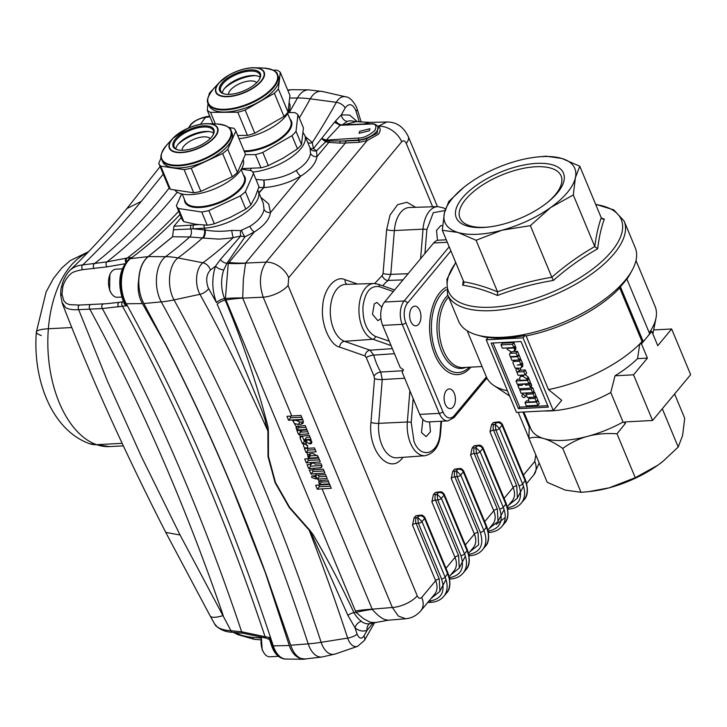<?xml version="1.0" encoding="UTF-8"?>
<svg xmlns="http://www.w3.org/2000/svg" width="727" height="727" viewBox="0 0 727 727"><rect width="100%" height="100%" fill="white"/><g stroke="black" fill="none" stroke-linecap="round" stroke-linejoin="round"><path stroke-width="1.09" d="M231.077 130.642L231.949 132.75A37.55 16.23 157.4 0 1 206.822 160.703A37.55 16.23 157.4 0 1 162.612 161.612L161.739 159.504A37.55 16.23 157.4 0 0 205.95 158.595A37.55 16.23 157.4 0 0 231.077 130.642C230.877 127.434 226.206 125.217 217.055 123.99A37.25 16.094 157.4 0 1 230.568 136.44A37.25 16.094 157.4 0 1 205.668 158.013A37.25 16.094 157.4 0 1 168.064 164.002A37.25 16.094 157.4 0 1 166.892 144.864C161.321 152.225 159.604 157.105 161.739 159.504M243.127 159.595A37.55 16.23 157.4 0 1 217.936 187.402A37.55 16.23 157.4 0 1 174.671 189.929M199.089 146A22.083 9.542 157.4 0 1 177.343 149.717A22.083 9.542 157.4 0 1 187.875 130.097A22.083 9.542 157.4 0 1 208.467 126.116A22.083 9.542 157.4 0 1 213.129 134.822A22.083 9.542 157.4 0 1 199.089 146M177.815 149.835A21.237 9.178 157.4 0 1 174.162 146.909A21.237 9.178 157.4 0 1 188.375 131.105A21.237 9.178 157.4 0 1 213.384 130.587A21.237 9.178 157.4 0 1 212.884 135.24M175.78 148.853A21.237 9.178 157.4 0 1 190.229 135.549A21.237 9.178 157.4 0 1 213.62 133.096M237.429 172.453L245.481 154.278L235.83 131.087L227.778 149.262L237.429 172.453A41.775 18.048 157.4 0 1 232.295 176.716L222.644 153.533L191.219 168.182L200.87 191.365A41.775 18.048 157.4 0 1 193.745 192.809L184.095 169.627L160.722 166.092L170.372 189.284L193.745 192.809M227.778 149.262A41.775 18.048 157.4 0 1 222.644 153.533M228.705 127.489L233.84 128.27A41.775 18.048 157.4 0 1 235.83 131.087M191.219 168.182A41.775 18.048 157.4 0 1 184.095 169.627M170.372 189.284A41.775 18.048 157.4 0 1 168.382 186.457L158.731 163.275L161.23 157.65M160.722 166.092A41.775 18.048 157.4 0 1 158.731 163.275M200.87 191.365L232.295 176.716M195.908 224.307L183.867 221.69L178.369 208.485L201.742 212.011L207.24 225.225L195.908 224.307M178.369 208.485A41.775 18.048 157.4 0 1 176.379 205.668L181.877 218.872A41.775 18.048 157.4 0 0 183.867 221.69M181.596 193.891L176.379 205.668M253.478 173.48L258.976 186.685L255.295 196.617L250.915 204.86L245.417 191.655L253.478 173.48A41.775 18.048 157.4 0 0 251.487 170.654L241.382 169.137M208.867 210.576L240.292 195.926L245.79 209.131L230.423 217.3L214.356 223.78L208.867 210.576A41.775 18.048 157.4 0 1 201.742 212.011M245.417 191.655A41.775 18.048 157.4 0 1 240.292 195.926M250.915 204.86A41.775 18.048 157.4 0 1 245.79 209.131M214.356 223.78A41.775 18.048 157.4 0 1 207.24 225.225M182.041 150.28A15.467 6.688 157.4 0 1 192.619 139.838A15.467 6.688 157.4 0 1 210.221 138.548M177.997 144.428A25.036 10.814 157.4 0 1 190.183 136.394A25.036 10.814 157.4 0 1 208.922 131.551M277.569 74.717L278.441 76.826A37.55 16.23 157.4 0 1 259.575 101.535A37.55 16.23 157.4 0 1 209.103 105.688L208.231 103.579A37.55 16.23 157.4 0 0 258.694 99.435A37.55 16.23 157.4 0 0 277.569 74.717C277.369 71.519 272.698 69.292 263.547 68.065A37.25 16.094 157.4 0 1 258.367 98.872A37.25 16.094 157.4 0 1 216.664 108.659A37.25 16.094 157.4 0 1 213.384 88.939C207.813 96.3 206.095 101.18 208.231 103.579M289.137 102.507L289.555 103.525A37.55 16.23 157.4 0 1 270.689 128.234A37.55 16.23 157.4 0 1 238.965 138.612M249.261 88.167A22.083 9.542 157.4 0 1 223.834 93.792A22.083 9.542 157.4 0 1 230.686 76.081A22.083 9.542 157.4 0 1 253.532 69.983A22.083 9.542 157.4 0 1 259.621 78.898A22.083 9.542 157.4 0 1 249.261 88.167M224.307 93.91A21.237 9.178 157.4 0 1 220.663 90.984A21.237 9.178 157.4 0 1 231.331 77.007A21.237 9.178 157.4 0 1 259.875 74.663A21.237 9.178 157.4 0 1 259.385 79.316M222.271 92.929A21.237 9.178 157.4 0 1 233.185 81.46A21.237 9.178 157.4 0 1 260.112 77.171M288.028 112.122L289.946 95.491L280.295 72.3L278.377 88.939L288.028 112.122A41.775 18.048 157.4 0 1 283.993 116.456L274.343 93.274L245.163 110.031L254.813 133.223A41.775 18.048 157.4 0 1 247.471 135.413L237.82 112.231L210.557 112.358L215.374 123.926M278.377 88.939A41.775 18.048 157.4 0 1 274.343 93.274M273.07 70.174L276.996 70.156A41.775 18.048 157.4 0 1 280.295 72.3M245.163 110.031A41.775 18.048 157.4 0 1 237.82 112.231M237.647 135.458L247.471 135.413M212.929 123.835L207.259 110.213L208.067 103.161M210.557 112.358A41.775 18.048 157.4 0 1 207.259 110.213M208.985 95.164L209.167 93.583A41.775 18.048 157.4 0 1 212.602 89.821M244.217 76.862L244.481 77.507M254.813 133.223L283.993 116.456M245.308 154.669L255.468 154.615L260.966 167.819L241.7 168.591M297.934 114.693L303.432 127.897L301.523 144.528L296.025 131.323L297.934 114.693A41.775 18.048 157.4 0 0 294.644 112.549L288.246 112.576M262.801 152.425L291.981 135.667L297.479 148.871L283.248 158.095L268.299 165.629L262.801 152.425A41.775 18.048 157.4 0 1 255.468 154.615M296.025 131.323A41.775 18.048 157.4 0 1 291.981 135.667M301.523 144.528A41.775 18.048 157.4 0 1 297.479 148.871M268.299 165.629A41.775 18.048 157.4 0 1 260.966 167.819M228.532 94.356A15.467 6.688 157.4 0 1 236.529 85.25A15.467 6.688 157.4 0 1 256.713 82.624M224.489 88.503A25.036 10.814 157.4 0 1 232.513 82.633A25.036 10.814 157.4 0 1 255.413 75.626M142.419 303.586L165.438 344.298C189.211 390.281 211.502 438.272 232.322 488.29L265.246 572.449L289.291 645.503L273.288 645.885A1604.534 920.418 87 0 0 214.956 488.589A1604.534 920.418 87 0 0 126.262 303.75L142.419 303.586L140.729 300.196C138.248 294.126 137.557 287.392 138.675 280.013C139.33 269.035 142.483 261.238 148.135 256.631L130.533 258.621A28.389 16.285 87 0 0 127.888 261.166A28.389 16.285 87 0 0 124.69 300.478A28.389 16.285 87 0 0 126.262 303.75A56.261 29.743 151.1 0 1 125.617 303.75A1604.589 920.446 -93 0 1 126.698 305.722L122.49 306.24A1605.316 920.864 -93 0 1 209.73 488.453A1605.316 920.864 -93 0 1 265.082 636.716L241.646 631.781L230.959 630.718L180.078 535.008L141.42 456.62L107.523 381.284L78.661 309.657C73.145 310.038 68.838 309.393 65.739 307.721L61.895 302.25M68.992 271.271L69.946 270.299C65.948 274.497 63.176 279.886 61.65 286.465C60.977 287.983 60.659 290.964 60.723 295.416L62.249 303.277M69.419 270.817C72.936 267.372 77.362 265.41 82.714 264.928C101.071 247.434 120.6 226.251 141.292 201.388L163.248 174.126M200.507 124.29L205.405 117.429C199.68 118.319 195 120.582 191.365 124.226L188.338 128.052M178.715 211.275A761.423 436.782 -93 0 1 127.298 258.012L106.924 261.884L82.714 264.928A2.817 1.736 -95.5 0 0 82.605 269.672L107.287 266.818L124.708 263.801M210.012 116.82L205.405 117.429A2.817 1.627 -97.4 0 1 206.341 116.665L209.758 116.22M118.565 306.921A2.817 2.199 -99.9 0 1 117.956 304.086A2.817 2.199 -99.9 0 1 119.61 302.287L123.526 301.605A2.817 2.199 80.1 0 0 121.872 303.413A2.817 2.199 80.1 0 0 122.49 306.24L102.334 308.548L78.661 309.657C77.862 307.594 78.116 306.058 79.443 305.058L69.456 304.64L66.121 303.25L63.822 300.76L61.968 294.162L62.731 287.147C63.812 282.748 66.102 278.659 69.592 274.888L70.401 274.188C71.855 272.371 75.917 270.871 82.605 269.672M107.451 303.659L79.443 305.058M125.816 262.247A2.817 2.236 -98.9 0 1 126.471 258.14M128.216 259.912L131.469 257.512L127.298 258.012A2.817 2.236 81.1 0 0 126.38 261.556M180.069 214.529A760.651 436.336 87 0 1 130.533 258.621A56.261 43.047 53.3 0 0 129.879 258.703A2.817 2.154 -126.7 0 0 129.07 259.021C119.301 269.163 117.238 282.821 122.89 300.006L124.435 303.223A2.817 1.49 151.1 0 1 124.399 303.141L126.698 305.722L124.163 303.868A1.409 0.663 154.7 0 0 124.435 303.214A2.817 1.49 151.1 0 0 125.617 303.75A28.344 16.258 -93 0 1 124.044 300.487A28.344 16.258 -93 0 1 127.234 261.238A28.344 16.258 -93 0 1 129.879 258.703A760.696 436.364 -93 0 0 131.469 257.512L129.379 258.839M122.191 268.845L115.847 269.181A14.067 8.07 87 0 0 110.413 273.488A14.067 8.07 87 0 0 110.122 290.991A14.067 8.07 87 0 0 111.458 293.544A14.067 8.07 87 0 0 117.311 297.27L121.8 297.034M110.413 273.488L109.877 274.524L109.613 290.273L111.458 293.544M181.277 217.428L173.926 226.27L172.553 236.757L148.135 256.631M289.646 98.054L297.47 98A28.444 16.321 -93 0 1 308.73 89.875L291.718 89.675L287.837 90.421M432.629 206.777L406.229 143.355A19.693 8.506 -22.6 0 0 408.301 136.631C403.54 126.789 396.406 121.909 386.9 122.009L369.752 122.39L356.348 121.6L343.617 124.917M369.752 122.39L363.164 124.117M356.348 121.6L351.514 120.918A25.481 14.613 87 0 0 347.233 121.418L342.163 124.98M341.127 125.017L334.593 122.29L335.629 120.9A7.034 4.716 -137.5 0 0 341.245 124.908L341.917 124.962A1.409 0.609 -87.8 0 1 341.899 124.989M321.825 138.721A1.409 0.582 -14.2 0 1 321.679 138.73L325.46 141.756A1.409 0.845 107.1 0 0 325.996 140.92L321.634 138.457L334.429 122.272L340.118 125.28L370.506 124.035C375.632 123.454 377.086 125.607 374.868 130.487C368.807 135.576 363.473 138.075 358.884 138.012A1.409 0.791 86.4 0 0 358.747 139.957A14.067 6.08 157.4 0 0 376.504 131.596A14.067 6.08 157.4 0 0 377.985 126.798L377.168 133.195L366.49 138.839L358.938 140.429A1.409 0.782 -92.6 0 1 358.784 142.374L345.389 142.983L245.562 263.065A140.647 97.872 39.7 0 1 228.978 262.483L254.368 231.94C264.055 225.861 269.426 219.39 270.489 212.548A5.625 4.707 8.6 0 1 264.037 209.312C263.556 212.22 262.12 215.156 259.73 218.136C257.285 221.008 254.023 223.725 249.934 226.288A5.625 2.49 -121.8 0 0 254.368 231.94L244.999 236.802L240.71 236.057A5.625 2.245 96.2 0 1 240.746 230.568L231.749 230.423A5.625 0.573 -99.7 0 0 233.231 237.602A769.211 441.244 -93 0 1 202.933 262.792L177.979 257.949A762.632 437.472 87 0 0 202.533 237.947L189.756 236.975A760.587 436.3 -93 0 1 165.547 256.686L148.29 256.576C142.565 261.275 139.402 269.208 138.821 280.368C138.63 289.137 140.311 296.852 143.855 303.513L161.276 301.896A28.444 16.321 -93 0 1 162.903 259.23A28.444 16.321 -93 0 1 165.547 256.686A84.387 64.558 53.3 0 1 177.979 257.949A26.399 15.149 87 0 0 175.525 260.311A26.399 15.149 87 0 0 174.017 299.906L199.952 294.308A1613.095 925.335 -93 0 1 267.872 430.966L267.999 456.574L275.088 482.664L289.282 507.61L309.184 530.21L312.065 535.172L347.879 615.315L355.04 627.846A7.034 5.116 129 0 1 361.392 621.331A25.481 14.613 87 0 0 369.852 623.575L388.409 620.186L385.201 619.677C381.257 618.268 376.95 614.833 372.297 609.362A140.647 55.924 -26.5 0 0 356.039 612.325L363.264 618.495L369.907 622.121L373.86 622.576M260.82 197.335L268.663 203.905L270.489 212.548L300.86 176.016C289.864 182.604 277.523 186.466 263.837 187.621A5.625 1.618 -94 0 0 263.837 180.042C276.378 179.151 287.238 175.925 296.425 170.363A5.625 2.49 -121.8 0 0 300.86 176.016C303.241 174.844 310.783 168.828 312.11 166.61C314.664 163.593 316.29 160.258 316.981 156.623L328.831 142.374L339.673 143.101A1.409 0.745 -89.8 0 0 339.882 141.156L358.747 139.957L358.938 140.429L345.552 141.038L325.996 140.92A1.409 0.791 -93.6 0 1 326.287 140.084L321.634 138.457L313.401 148.617A5.625 2.781 -21.8 0 1 309.829 147.472L304.795 135.376A39.385 17.012 157.4 0 1 300.651 148.826A39.385 17.012 157.4 0 1 252.714 172.081M359.683 131.287L369.961 128.761L369.343 130.778L359.056 133.305L359.683 131.287M340.372 125.08L334.593 122.29A1.409 0.9 -78.9 0 0 334.602 122.39M347.233 121.418A7.034 5.662 69 0 1 341.299 114.884L335.629 120.9M257.794 190.256L258.303 191.301A39.385 17.012 157.4 0 1 254.159 204.75A39.385 17.012 157.4 0 1 204.432 228.151L193.4 228.851A2.817 1.581 -93.6 0 1 193.673 224.961L173.926 226.27M204.505 229.877L205.196 229.986A5.625 2.517 -81 0 1 203.542 237.702A5.625 2.517 -81 0 1 203.224 238.056L202.533 237.947A5.625 2.517 99 0 0 202.842 237.593A5.625 2.517 99 0 0 204.505 229.877L193.4 228.851L173.471 229.768M172.553 236.757L189.756 236.975A5.625 3.017 -90.4 0 0 190.937 228.95A2.817 1.572 86.3 0 1 191.228 225.116M148.29 256.576L172.208 237.12M204.269 225.134A2.817 1.581 -93.6 0 0 204.432 228.151L205.196 229.986C213.474 231.513 222.326 231.659 231.749 230.423M203.224 238.056L217.491 239.047C219.363 239.347 232.549 237.938 233.231 237.602L240.71 236.057L220.399 259.512L215.546 266.155A7.034 3.453 -159.7 0 0 223.798 269.899A25.481 14.613 87 0 0 224.579 298.615A7.034 3.035 -22.6 0 0 216.537 302.705C211.92 290.418 211.593 278.232 215.546 266.155L210.367 270.09C206.513 274.215 205.723 279.913 207.977 287.201L208.622 288.537A8.442 4.462 151.1 0 1 199.952 294.308A19.829 11.378 87 0 1 202.933 262.792A8.442 6.452 53.3 0 1 210.367 270.09M265.619 422.878L267.872 430.966A7.034 4.171 -173.2 0 1 268.399 431.102L268.063 427.013C257.14 384.619 242.863 342.362 225.252 300.233A7.034 3.035 -22.6 0 0 217.209 304.322C250.76 381.866 266.891 421.387 265.619 422.878M165.438 344.298L143.855 303.513M265.246 572.449L266.527 575.53C236.375 493.006 202.424 415.308 164.665 342.453M306.894 658.771L303.95 659.262L301.178 658.771C295.507 656.972 291.536 652.546 289.291 645.503M261.084 638.033L252.905 637.461C245.635 636.561 240.746 635.362 238.238 633.844L234.794 632.336M266.527 575.53L290.691 645.249C293.099 652.237 296.552 656.654 301.06 658.48L301.178 658.771M301.06 658.48L305.086 658.98L321.988 657.008A24.227 13.895 -93 0 1 309.093 646.239A24.227 13.895 -93 0 1 308.212 643.858A84.387 29.562 -18.2 0 0 321.143 642.304A1606.525 921.563 87 0 0 174.017 299.906A84.387 44.611 151.1 0 1 161.276 301.896A1604.48 920.391 -93 0 1 308.212 643.858L290.691 645.249M373.324 622.712L367.117 630.291L363.909 636.016A8.442 5.089 29 0 1 364.391 640.469L374.787 622.348M268.399 431.102L268.463 456.465L275.478 482.464L289.628 507.373L309.529 529.928A7.034 1.227 -46.2 0 0 309.184 530.21A1613.095 925.335 -93 0 1 347.679 638.106A8.442 2.953 -18.2 0 0 357.102 634.089L357.366 634.816C359.465 638.733 361.646 639.133 363.909 636.016M309.529 529.928L313.201 534.772C328.022 560.054 341.599 586.007 353.931 612.634A7.034 2.872 -25.3 0 0 347.879 615.315M372.297 609.362L372.179 609.153A140.647 60.768 -22.6 0 0 355.403 610.934L356.039 612.325L353.931 612.634C356.048 616.332 358.529 619.231 361.392 621.331M370.143 623.502A7.034 5.662 -111 0 0 367.117 630.291C363.018 631.781 358.993 630.972 355.04 627.846L357.102 634.089M372.251 624.302A7.034 5.107 37.8 0 1 372.26 622.975M252.905 637.461A2.817 1.572 92.4 0 0 254.296 639.333L260.811 639.842M214.792 624.066L217.137 626.792C220.463 629.137 225.07 630.445 230.959 630.718A2.817 1.727 92.1 0 0 232.413 632.226L232.413 632.226C226.133 632.208 220.499 629.955 215.51 625.474L210.139 615.905A37.977 8.342 -28.9 0 0 223.207 615.56A1612.613 925.053 -93 0 0 174.307 486.454A1612.613 925.053 -93 0 0 89.784 309.12A2.817 1.763 -92.9 0 1 89.348 306.349A2.817 1.763 -92.9 0 1 90.63 304.495M271.525 645.494A2.817 0.981 -18.2 0 0 272.652 645.903A24.118 13.84 -93 0 0 273.525 648.266A24.118 13.84 -93 0 0 285.211 659.044C278.841 658.28 274.279 653.764 271.525 645.494L269.553 639.533L266.137 638.142A2.817 1.736 -75.3 0 1 265.082 636.716L269.871 637.497L270.208 639.624M268.899 638.397L269.871 637.497A1604.589 920.446 -93 0 1 272.652 645.903A56.261 19.711 -18.2 0 0 273.288 645.885A24.173 13.868 87 0 0 274.17 648.257A24.173 13.868 87 0 0 286.02 659.053L303.95 659.262M261.338 636.943L262.174 649.784L264.019 653.055A14.067 8.07 87 0 0 269.871 656.781L278.386 656.336M261.566 636.997A14.067 8.07 87 0 0 262.674 650.501A14.067 8.07 87 0 0 264.019 653.055M124.163 303.868L123.908 302.214M301.869 432.056L300.714 430.339M493.315 422.578L496.496 422.723C499.067 422.351 500.921 423.205 502.057 425.277L525.203 480.901A28.126 19.574 39.7 0 1 523.831 500.085C527.893 496.15 528.447 489.435 525.503 479.938L522.622 484.009L499.467 428.385L495.205 424.277L491.479 424.777L493.315 422.578L496.814 422.069M504.093 498.349L513.135 487.472L489.989 431.856A2.817 1.218 157.4 0 1 493.578 430.184L495.878 430.057L495.205 424.277L496.496 422.723L498.468 421.987M377.486 125.935L378.204 126.234A1.409 1.181 -62.3 0 1 377.786 126.398M386.855 122.009L378.204 126.234L378.758 126.562A1.409 1.209 -55 0 1 377.958 126.725M366.49 138.839L367.08 140.611L358.784 142.374M406.229 143.355C404.894 140.693 403.385 140.166 401.695 141.774A19.693 13.704 -140.3 0 0 379.049 126.216L378.758 126.562C380.748 128.561 380.63 131.124 378.394 134.25L367.08 140.611L266.055 262.138C259.675 271.871 258.73 283.557 263.201 297.189L242.709 298.125L243.381 278.959L245.562 263.065L266.055 262.138A19.693 13.704 -140.3 0 1 288.701 277.696L288.065 285.493A19.693 8.506 157.4 0 1 263.201 297.189L392.371 607.499L398.305 616.042L405.666 618.759L388.4 620.186M339.673 143.101L345.389 142.983A1.409 0.782 87.4 0 0 345.552 141.038M325.46 141.756L328.831 142.374A1.409 0.772 98.8 0 0 329.313 141.12M263.319 203.406L264.037 209.312M258.994 192.946L263.837 187.621L258.821 192.546M258.73 187.457L263.419 187.548A5.625 1.454 89.4 0 0 263.747 180.042L255.959 179.442M307.821 142.646A5.625 4.235 140.7 0 0 312.292 142.51L313.401 148.617L316.527 150.762L316.981 156.623A5.625 4.707 8.6 0 1 310.529 153.388C310.084 156.214 308.648 159.158 306.231 162.212C303.768 165.102 300.496 167.819 296.425 170.363M325.723 141.82L316.527 150.762A5.625 4.816 -18.3 0 1 310.093 148.172L310.529 153.388M310.093 148.172L309.829 147.472M357.475 121.754L349.596 115.039L341.299 114.884L345.207 107.896C348.769 103.098 352.204 103.716 355.494 109.759L356.021 111.231A8.442 2.754 163 0 0 357.193 109.132L356.384 106.878C352.813 100.362 349.233 97.009 345.625 96.809A19.829 11.378 87 0 0 337.946 99.944A19.829 11.378 87 0 0 336.347 102.307A769.211 441.244 -93 0 1 312.292 142.51L305.304 136.585M249.934 226.288L240.746 230.568M241.7 230.441A5.625 1.39 -113.3 0 0 244.999 236.802L226.924 263.283A7.034 5.062 36.8 0 1 220.399 259.512M245.472 263.21A140.647 102.725 35.3 0 1 228.26 263.419L226.924 263.283L223.798 269.899M288.065 285.493L417.234 595.804A19.693 8.506 157.4 0 1 392.371 607.499L372.179 609.153L322.106 488.862A140.647 60.768 157.4 0 0 317.29 489.226L315.654 485.3A140.647 60.768 -22.6 0 1 320.471 484.936L329.658 484.355L331.285 488.271L322.106 488.862M405.621 618.759C411.573 618.241 416.635 615.587 420.815 610.798A19.693 13.704 -140.3 0 0 420.815 610.798A19.693 13.704 -140.3 0 0 421.769 597.376L435.655 580.682A2.817 1.218 157.4 0 1 439.244 579.01L439.899 591.405L431.129 598.385M415.826 515.788L419.006 515.934C421.587 515.561 423.432 516.406 424.568 518.487L447.723 574.103A28.126 19.574 39.7 0 1 446.342 593.296L443.761 596.394A28.126 19.574 -140.3 0 0 445.133 577.211L421.987 521.595L417.716 517.488L413.999 517.987L415.826 515.788L419.325 515.279M420.806 610.807L434.682 594.113A19.693 13.704 -140.3 0 0 435.655 580.682L412.5 525.058A2.817 1.218 157.4 0 1 416.089 523.385L418.388 523.267L417.716 517.488L419.006 515.934L420.988 515.198M412.5 525.058L413.999 517.987M445.978 568.26L455.02 557.382L431.874 501.757L433.365 494.687L435.2 492.488L438.699 491.979M435.2 492.488L438.381 492.624L440.353 491.888M431.874 501.757A2.817 1.218 157.4 0 1 435.464 500.085L437.763 499.967L437.091 494.178L438.381 492.624C440.953 492.261 442.807 493.106 443.943 495.187L441.353 498.295L437.091 494.178L433.365 494.687M119.61 302.287L106.505 303.722M454.566 469.188L457.756 469.324C460.327 468.951 462.181 469.806 463.308 471.887L486.463 527.502A28.126 19.574 39.7 0 1 485.082 546.686L482.501 549.794A28.126 19.574 -140.3 0 0 483.882 530.61L460.727 474.985L456.456 470.878L452.739 471.387L454.566 469.188L458.074 468.679M465.353 544.95L474.395 534.072L451.24 478.457A2.817 1.218 157.4 0 1 454.838 476.785L457.138 476.667L456.456 470.878L457.756 469.324L459.728 468.588M451.24 478.457L452.739 471.387M473.94 445.878L477.121 446.024C479.702 445.651 481.556 446.505 482.683 448.577L505.838 504.202L503.248 507.31L480.102 451.685L475.831 447.578L472.114 448.086L473.94 445.878L477.439 445.369M484.727 521.65L493.769 510.772L470.614 455.157A2.817 1.218 157.4 0 1 474.204 453.484L476.503 453.357L475.831 447.578L477.121 446.024L479.102 445.287M505.21 517.515L496.259 524.44M470.614 455.157L472.114 448.086M489.989 431.856L491.479 424.777M523.467 475.049L534.763 461.454A19.693 13.704 39.7 0 1 533.8 474.885A19.693 13.704 39.7 0 1 533.791 474.895L539.189 463.017M408.301 136.631L437.445 206.632M228.978 262.483L228.26 263.419L225.406 298.497A140.647 65.303 161.5 0 1 242.654 297.906M355.403 610.934L225.933 299.906A140.647 60.768 157.4 0 1 242.709 298.125L291.772 415.98A140.647 60.768 -22.6 0 0 286.956 416.353L288.592 420.27A140.647 60.768 157.4 0 1 293.408 419.906L293.608 420.397A140.647 60.768 -22.6 0 0 292.736 420.451L296.134 426.54M316.009 477.176L311.883 475.749L311.729 477.521L315.872 478.929L316.009 477.176M297.625 430.039L306.803 429.448L305.167 425.531L296.153 426.513L296.752 430.093A140.647 60.768 157.4 0 1 297.625 430.039L297.825 430.52A140.647 60.768 -22.6 0 0 296.952 430.584L298.588 434.501A140.647 60.768 157.4 0 1 299.46 434.446L300.215 436.345M310.002 437.136L306.667 437.309L304.722 439.644L310.883 439.253L309.248 435.337L300.242 436.318L300.078 438.099L302.459 443.815A140.647 60.768 157.4 0 1 303.332 443.761L303.613 444.515M305.067 447.932L307.566 447.75L307.703 445.996C306.467 444.142 305.113 443.643 303.641 444.488L303.486 446.269L305.304 448.495A140.647 60.768 -22.6 0 0 304.431 448.559L306.067 452.476A140.647 60.768 157.4 0 1 306.939 452.421L308.448 458.192A140.647 60.768 157.4 0 1 309.32 458.137L309.52 458.628A140.647 60.768 -22.6 0 0 304.704 459.001L306.34 462.917A140.647 60.768 157.4 0 1 311.156 462.554L311.429 463.208A140.647 60.768 -22.6 0 0 310.556 463.263L311.029 464.408A140.647 60.768 -22.6 0 0 307.085 464.717L308.721 468.633A140.647 60.768 157.4 0 1 313.537 468.27L314.146 469.742A140.647 60.768 -22.6 0 0 309.329 470.105L310.965 474.031A140.647 60.768 157.4 0 1 315.782 473.659L316.39 475.131A140.647 60.768 -22.6 0 0 315.518 475.185L317.154 479.111A140.647 60.768 157.4 0 1 318.026 479.057L318.78 480.956M320.271 484.446L329.449 483.864L327.813 479.938L318.808 480.929L319.398 484.5A140.647 60.768 157.4 0 1 320.271 484.446L320.471 484.936M303.486 421.896L300.015 422.133L295.834 420.251M293.608 420.397L302.786 419.815L303.241 420.888L303.041 423.341L300.987 424.286L298.07 424.468L294.935 423.577M305.922 427.331L298.724 427.712L296.752 430.093M298.724 427.712L298.006 425.986M307.757 431.747L300.569 432.12L298.588 434.501M300.569 432.12L299.851 430.393M297.825 430.52L307.003 429.939L308.639 433.865L299.46 434.446M305.449 441.38L304.44 441.434L302.459 443.815M304.44 441.434L302.087 435.791M304.722 439.644L306.358 443.57L303.332 443.761M307.603 445.796A2.554 1.772 39.7 0 1 305.567 444.115M315.236 449.722L308.048 450.095L306.067 452.476M308.048 450.095L307.33 448.368M305.304 448.495L314.491 447.914L316.118 451.84L306.939 452.421M317.435 455.447L310.429 455.811L309.975 454.738L308.003 457.119M309.975 454.738L309.729 453.793M309.32 458.137L318.499 457.556L318.053 456.474L313.164 453.53L310.247 453.721L308.203 454.666M310.429 455.811L308.448 458.192M319.453 459.846L308.412 460.427L306.34 462.917M308.412 460.427L307.712 458.755M308.584 456.411L309.993 456.338M309.52 458.628L318.708 458.046L320.334 461.972L311.156 462.554M311.429 463.208L314.446 463.008L314.927 464.153L321.089 463.762L321.834 465.562L310.792 466.143L308.721 468.633M310.792 466.143L310.093 464.471M312.065 463.163L311.029 464.408M321.834 465.562L321.697 467.316L320.607 467.824L313.537 468.27M324.078 470.96L313.037 471.541L310.965 474.031M313.037 471.541L312.337 469.86M314.146 469.742L323.333 469.16L324.96 473.077L315.782 473.659M326.323 476.358L319.135 476.73L317.154 479.111M319.135 476.73L318.417 475.004M316.39 475.131L325.569 474.549L327.205 478.475L318.026 479.057M328.568 481.747L321.379 482.119L319.398 484.5M321.379 482.119L320.662 480.393M330.403 486.154L319.362 486.736L317.29 489.226M319.362 486.736L318.662 485.063M291.772 415.98L300.951 415.399L302.586 419.325L293.408 419.906M301.705 417.207L290.655 417.78L288.592 420.27M290.655 417.78L289.964 416.108M315.863 476.876A2.554 1.772 39.7 0 1 313.991 475.34M311.083 439.744L311.574 443.361L310.611 443.797L309.311 443.879L306.122 441.407L305.576 440.099L311.083 439.744M311.792 441.553L308.512 439.908M413.145 398.578L411.209 422.442L414.008 441.471C421.006 460.2 439.035 453.993 440.108 432.492A2.817 0.527 4.6 0 1 440.607 432.838C439.59 445.796 434.401 453.421 425.068 455.711L396.797 457.792A28.78 16.512 87 0 1 378.694 423.359L382.248 379.549L404.685 378.24M393.298 291.536L379.421 286.702C370.579 285.238 365.081 291.845 362.955 306.512C362.646 321.816 366.79 331.776 375.386 336.383A2.817 2.245 109.2 0 1 372.896 339.255L391.081 345.579M445.006 210.557L433.301 212.675L426.876 229.623A2.817 0.527 -175.4 0 0 423.014 229.178L420.615 258.676M446.033 239.219L445.842 239.81M437.436 240.383L436.545 230.332L440.853 225.515L442.579 225.924M380.948 318.653L377.876 320.671L372.515 314.373L374.232 303.931L376.922 302.414L381.875 307.212M429.602 421.86L430.439 431.783L426.131 436.6L421.46 432.51L422.887 419.415M41.375 335.538A28.126 5.243 4.6 0 1 36.35 332.057A28.126 5.243 4.6 0 1 48.364 328.758L71.773 327.532L48.364 328.758A98.454 56.479 87 0 0 96.618 444.679L122.172 443.343L96.618 444.679A98.454 56.479 87 0 0 109.595 446.596L123.363 445.869M109.595 446.596L89.612 443.706A28.126 22.437 -70.8 0 0 96.618 444.679A28.126 22.437 -70.8 0 1 89.612 443.706C51.553 430.175 32.588 379.249 36.35 332.057A28.126 5.243 4.6 0 1 48.364 328.758A98.454 56.479 87 0 1 87.522 252.787M446.342 390.581A9.842 5.643 -93 0 1 449.241 388.945A9.842 5.643 -93 0 1 455.038 395.797A9.842 5.643 -93 0 1 453.166 406.975A9.842 5.643 -93 0 1 450.267 408.61A9.842 5.643 -93 0 1 444.47 401.758A9.842 5.643 -93 0 1 446.342 390.581M411.873 307.775A9.842 5.643 -93 0 1 414.772 306.14A9.842 5.643 -93 0 1 420.57 312.992A9.842 5.643 -93 0 1 418.697 324.169A9.842 5.643 -93 0 1 415.799 325.805A9.842 5.643 -93 0 1 410.001 318.953A9.842 5.643 -93 0 1 411.873 307.775M442.879 411.691L405.83 322.697A14.067 8.07 -93 0 1 407.42 303.223A2.817 1.954 -140.3 0 0 406.057 301.596A2.817 1.954 -140.3 0 0 404.139 300.996L384.583 302.023A16.875 9.678 87 0 0 380.812 312.728A16.875 9.678 87 0 0 382.684 325.396L402.24 324.369L439.29 413.372A16.875 9.678 87 0 0 445.696 420.579A16.875 9.678 87 0 0 447.914 420.906L454.075 417.552A2.817 1.954 -140.3 0 0 454.23 417.325A2.817 1.954 -140.3 0 0 454.211 415.635A14.067 8.07 -93 0 1 442.879 411.691A2.817 1.218 157.4 0 1 441.289 412.827A2.817 1.218 157.4 0 1 439.29 413.372L419.724 414.39A16.875 9.678 87 0 0 426.131 421.596A16.875 9.678 87 0 0 428.357 421.924L447.914 420.906M624.129 221.053L635.216 247.689A95.637 41.321 157.4 0 1 632.036 270.462A95.637 41.321 157.4 0 1 625.156 280.349A95.637 41.321 157.4 0 1 477.03 334.983A95.637 41.321 157.4 0 1 458.628 321.198L447.541 294.562A95.637 41.321 -22.6 0 0 491.925 310.62A95.637 41.321 -22.6 0 0 614.07 253.714A95.637 41.321 -22.6 0 0 624.129 221.053L613.761 209.867L595.622 204.278M642.05 341.59L619.722 287.937L620.385 286.702A92.829 40.112 -22.6 0 0 623.83 282.812A92.829 40.112 -22.6 0 0 626.838 278.941L649.665 333.766A92.829 40.112 157.4 0 1 646.657 337.637A92.829 40.112 157.4 0 1 643.204 341.536L642.05 341.59A91.42 39.503 157.4 0 1 639.769 343.944A91.42 39.503 157.4 0 1 548.449 389.581L561.717 400.295L553.265 410.464L516.452 412.391L486.227 339.791L523.04 337.864L553.265 410.464M632.036 270.462L629.746 274.588A91.42 39.503 157.4 0 1 626.919 279.123M463.299 280.713L462.663 285.175C473.577 286.792 485.191 290.227 497.477 295.489C515.388 288.655 534.027 283.63 553.392 280.422C567.36 268.099 582.118 257.558 597.649 248.816C599.066 237.175 601.293 227.287 604.319 219.163L601.329 217.955M542.16 156.605A70.328 30.389 -22.6 0 0 536.417 157.087A70.328 30.389 -22.6 0 0 517.697 160.712A70.328 30.389 -22.6 0 0 469.088 183.358A70.328 30.389 -22.6 0 0 463.962 187.248A70.328 30.389 -22.6 0 0 444.379 213.084A70.328 30.389 -22.6 0 0 458.037 232.476A70.328 30.389 -22.6 0 0 502.066 230.177A70.328 30.389 -22.6 0 0 550.666 207.522A70.328 30.389 -22.6 0 0 575.375 177.806A70.328 30.389 -22.6 0 0 561.717 158.413A70.328 30.389 -22.6 0 0 542.16 156.605M536.417 157.087L545.986 156.196L561.717 158.413L579.773 166.201L575.375 177.806L573.303 194.972L550.666 207.522L530.356 225.652L502.066 230.177L476.094 240.264L458.037 232.476L442.298 230.259L444.379 213.084L448.777 201.488L463.881 187.312M557.355 192.964A58.042 25.081 -22.6 0 0 536.526 163.393A58.042 25.081 -22.6 0 0 462.399 197.926A58.042 25.081 -22.6 0 0 487.971 227.106A58.042 25.081 -22.6 0 0 547.776 202.215A58.042 25.081 -22.6 0 0 557.355 192.964M488.935 226.997A54.779 23.673 157.4 0 1 459.955 218.064A54.779 23.673 157.4 0 1 465.716 199.362A54.779 23.673 157.4 0 1 519.06 169.327A54.779 23.673 157.4 0 1 561.108 175.961A54.779 23.673 157.4 0 1 555.346 194.672A54.779 23.673 157.4 0 1 547.022 202.815M384.583 302.023L433.655 242.991L447.305 242.273M446.269 239.792L438.626 240.192A16.875 9.678 87 0 0 433.655 242.991M579.773 166.201L601.247 217.782C598.403 225.724 596.24 235.312 594.777 246.553C579.773 255.132 565.452 265.355 551.829 277.232L530.356 225.652M573.303 194.972L594.777 246.553L597.649 248.816M497.477 295.489L497.559 291.845L476.094 240.264M462.663 285.175L463.917 283.067L463.771 281.84L442.298 230.259M604.319 219.163L602.51 219.009L601.247 217.782M553.392 280.422L551.829 277.232C533.055 280.449 514.961 285.32 497.559 291.845C485.609 286.856 474.349 283.521 463.771 281.84M635.989 260.511L655.118 306.476A91.42 39.503 157.4 0 1 656.027 317.935A91.42 39.503 157.4 0 1 650.102 331.512A91.42 39.503 157.4 0 1 649.247 332.775M493.042 343.017L519.732 407.147L547.749 405.675M518.442 408.692L491.143 343.117L521.05 341.554L548.349 407.129L518.442 408.692L519.732 407.147M486.227 339.791L488.144 337.482A92.829 40.112 -22.6 0 0 524.958 335.556L526.112 335.929L548.449 389.581M523.04 337.864L524.958 335.556M619.722 287.937A91.42 39.503 157.4 0 1 526.112 335.929M620.385 286.702L643.204 341.536M633.544 374.814L652.555 420.488L690.65 374.659L671.639 328.986L657.753 345.688L651.819 331.421L641.487 343.853L639.769 343.944L637.543 358.629L647.421 358.111L633.544 374.814L615.015 375.786A81.533 35.232 -22.6 0 0 637.543 358.629M641.487 343.853L647.421 358.111M663.115 461.2A70.328 30.389 157.4 0 1 663.033 461.263A70.328 30.389 157.4 0 1 657.908 465.153L663.206 461.127L678.218 447.023L682.617 435.428L684.698 418.252L674.592 393.979M529.274 425.022L528.938 438.39C533.445 436.891 538.416 436.954 543.823 438.572A70.328 30.389 157.4 0 1 530.746 428.567L523.849 412M543.823 438.572C549.221 440.153 555.528 443.434 562.734 448.405C570.786 442.634 579.165 438.59 587.852 436.273A70.328 30.389 157.4 0 1 543.823 438.572M528.938 438.39L547.222 482.31L565.27 490.098L581.009 492.315L588.743 491.634L609.299 487.799A70.328 30.389 157.4 0 1 590.578 491.425L588.743 491.634M581.009 492.315L562.734 448.405M657.908 465.153A70.328 30.389 157.4 0 1 609.299 487.799L635.271 477.703L657.908 465.153M635.271 477.703L616.996 433.783L625.429 423.387L623.066 422.023A70.328 30.389 157.4 0 1 587.852 436.273C596.531 433.91 606.245 433.083 616.996 433.783M623.066 422.023L610.78 392.516L615.015 375.786M625.429 423.387L624.829 421.933L652.555 420.488M678.218 447.023L662.297 408.765M610.78 392.516A70.328 30.389 157.4 0 1 544.15 410.937M507.455 390.79A91.42 39.503 157.4 0 1 493.815 385.455A91.42 39.503 157.4 0 1 486.318 376.74L467.188 330.785M487.999 337.655A91.42 39.503 157.4 0 1 481.574 336.265L477.03 334.983M651.819 331.421L650.102 331.512M671.639 328.986L653.682 329.931M455.456 262.865A9.842 5.643 -93 0 1 455.32 261.529M419.724 414.39L402.176 372.233L403.503 369.77L400.232 367.553L382.684 325.396M539.289 403.603L537.935 400.332L536.508 402.04L537.871 405.312L539.289 403.603M528.756 400.813L526.421 400.931L524.994 402.64L526.357 405.911L537.871 405.312M537.398 400.359L537.935 400.332M524.994 402.64L536.508 402.04M534.981 398.369L536.344 401.631L529.256 402.004L528.511 400.213A1.781 1.236 -140.3 0 1 528.602 399.005A1.781 1.236 -140.3 0 1 529.347 398.66L534.981 398.369L536.399 396.651L534.799 396.742M536.344 401.631L537.762 399.923L536.399 396.651M534.472 397.142L533.109 393.87L526.021 394.243L527.384 397.505L534.472 397.142L535.89 395.433L534.527 392.162L532.927 392.244M526.021 394.243L527.111 392.934M533.109 393.87L534.527 392.162M519.723 389.981L521.086 393.243L532.6 392.644L531.237 389.372L519.723 389.981L520.814 388.672M531.237 389.372L532.664 387.664L530.092 387.8M532.6 392.644L534.018 390.935L532.664 387.664M517.851 385.483L522.286 385.255L521.886 384.301L525.094 384.138L525.494 385.083L529.365 384.883L530.11 386.673A1.781 1.236 -140.3 0 1 530.028 387.882A1.781 1.236 -140.3 0 1 529.274 388.227L519.214 388.754L517.851 385.483L518.942 384.174M525.494 385.083L526.584 383.774M529.192 383.256L530.792 383.174L531.537 384.965A1.781 1.236 -140.3 0 1 531.446 386.173L530.028 387.882M529.365 384.883L530.792 383.174M528.856 383.656L527.502 380.385L515.988 380.993L517.342 384.256L528.856 383.656L530.283 381.948L528.92 378.676L528.384 378.712M515.988 380.993L517.406 379.285L519.741 379.158L519.914 377.149L522.686 375.077M527.502 380.385L528.92 378.676M522.858 394.561A1.781 1.236 -140.3 0 0 522.113 394.906A1.781 1.236 -140.3 0 0 522.295 396.588A1.781 1.236 -140.3 0 0 524.094 397.524A1.781 1.236 -140.3 0 0 524.849 397.178A1.781 1.236 -140.3 0 0 524.667 395.497A1.781 1.236 -140.3 0 0 522.858 394.561M523.613 393.116A1.781 1.236 -140.3 0 0 523.531 393.198L522.113 394.906M524.849 397.178L526.266 395.47A1.781 1.236 -140.3 0 0 526.421 395.197M526.221 393.998A1.781 1.236 -140.3 0 0 525.139 393.034M519.75 379.185L520.241 380.348L527.329 379.985L526.839 378.812L522.795 376.322L521.595 376.386M527.329 379.985L528.747 378.276L528.265 377.104L525.394 374.75M519.914 377.149L521.668 375.132M525.23 374.941L523.867 371.679L516.788 372.042L518.142 375.314L525.23 374.941L526.648 373.233L525.294 369.97L519.905 370.252M516.788 372.042L517.197 371.552M523.867 371.679L525.294 369.97M510.545 357.066L517.633 356.693L518.996 359.965L511.908 360.338L510.545 357.066L510.908 356.63M517.633 356.693L519.06 354.985L518.524 355.012M518.996 359.965L520.414 358.257L519.06 354.985M518.887 354.576L517.524 351.314L516.106 353.022L517.47 356.285L518.887 354.576M516.106 353.022L510.472 353.313A1.781 1.236 -140.3 0 0 509.727 353.658A1.781 1.236 -140.3 0 0 509.636 354.876L510.381 356.657L517.47 356.285M514.007 351.495L517.524 351.314M516.924 368.816A1.781 1.236 -140.3 0 0 516.179 369.162A1.781 1.236 -140.3 0 0 516.361 370.843A1.781 1.236 -140.3 0 0 518.16 371.779A1.781 1.236 -140.3 0 0 518.914 371.442A1.781 1.236 -140.3 0 0 518.733 369.761A1.781 1.236 -140.3 0 0 516.924 368.816M518.914 371.442L520.332 369.734A1.781 1.236 -140.3 0 0 520.287 368.244M514.498 349.151L514.343 351.186L511.454 352.013L507.41 349.523L506.919 348.351L514.007 347.988L514.498 349.151L515.916 347.442L515.761 349.478L514.343 351.186M514.898 346.306L515.916 347.442M514.007 347.988L515.425 346.27M513.835 347.579L515.261 345.87L513.898 342.599L502.384 343.199L500.967 344.907L502.321 348.178L513.835 347.579L512.48 344.307L500.967 344.907M512.48 344.307L513.898 342.599M522.949 364.327L522.459 363.155L521.041 364.863L517.161 365.072L520.868 364.463L519.505 361.192L513.88 361.483A1.781 1.236 -140.3 0 0 513.126 361.828A1.781 1.236 -140.3 0 0 513.035 363.046L515.143 368.098L520.65 368.225L522.949 364.327L522.077 366.517M519.332 359.565L520.923 359.483L519.505 361.192M520.868 364.463L522.286 362.746L520.923 359.483M521.041 364.863L521.523 366.035M522.904 366.154L520.65 368.225M217.055 123.99L208.186 123.663C201.661 123.526 194.554 125.208 186.875 128.706A26.199 11.323 157.4 0 1 208.186 123.663A26.199 11.323 157.4 0 1 217.691 132.414A26.199 11.323 157.4 0 1 200.179 147.59A26.199 11.323 157.4 0 1 173.735 151.798A26.199 11.323 157.4 0 1 172.908 138.348A26.199 11.323 157.4 0 1 186.866 128.715L172.908 138.348L166.892 144.864M186.93 128.761A25.799 11.15 157.4 0 1 216.773 127.189A25.799 11.15 157.4 0 1 200.034 147.336A25.799 11.15 157.4 0 1 170.182 148.908A25.799 11.15 157.4 0 1 186.93 128.761M241.164 169.482L244.217 176.825A31.943 13.804 157.4 0 1 222.853 200.607A31.943 13.804 157.4 0 1 185.249 201.379L182.186 194.036M243.418 174.898A32.506 14.04 157.4 0 1 223.189 201.279A32.506 14.04 157.4 0 1 184.44 199.443M228.996 75.054A26.199 11.323 157.4 0 1 254.677 67.738A26.199 11.323 157.4 0 1 251.042 89.403A26.199 11.323 157.4 0 1 221.708 96.282A26.199 11.323 157.4 0 1 219.4 82.424A26.199 11.323 157.4 0 1 228.996 75.054M229.123 75.063A25.799 11.15 157.4 0 1 261.602 69.701A25.799 11.15 157.4 0 1 250.824 89.185A25.799 11.15 157.4 0 1 218.345 94.546A25.799 11.15 157.4 0 1 229.123 75.063M287.656 113.557L290.718 120.9A31.943 13.804 157.4 0 1 274.661 141.919A31.943 13.804 157.4 0 1 244.063 150.871M289.909 118.974A32.506 14.04 157.4 0 1 275.097 142.547A32.506 14.04 157.4 0 1 244.39 151.652M103.616 303.886A2.817 2.081 -92.8 0 0 101.898 305.64A2.817 2.081 -92.8 0 0 102.334 308.548A1610.668 923.935 -93 0 1 187.366 486.799A1610.668 923.935 -93 0 1 241.646 631.781A2.817 1.836 99.6 0 0 242.945 633.253L266.137 638.142M180.078 535.008L165.756 532.4C124.417 451.458 89.903 375.068 62.222 303.204M141.292 201.388L126.871 208.594L160.113 166.592M107.287 266.818A2.817 2.008 78 0 1 106.006 264.292A2.817 2.008 78 0 1 106.924 261.884A766.776 439.853 87 0 0 177.288 192.201M169.237 187.984A768.721 440.962 -93 0 1 94.219 263.819A2.817 1.736 84.5 0 0 94.165 268.636M61.968 294.162L60.832 295.735M62.731 287.147L61.822 286.365M308.73 89.875L322.615 91.52A26.399 15.149 87 0 0 312.383 95.691A26.399 15.149 87 0 0 310.256 98.836A84.387 50.781 -151.2 0 0 297.47 98A760.587 436.3 -93 0 1 289.201 112.576M299.297 117.974A762.632 437.472 87 0 0 310.256 98.836L336.347 102.307A8.442 5.08 -151.2 0 1 345.207 107.896M356.021 111.231L359.329 121.963M358.884 138.012L326.287 140.084L340.118 125.28A1.409 0.827 -92.3 0 1 340.545 125.044L340.545 125.044A1.409 0.827 -92.3 0 1 340.818 125.108M370.506 124.035A1.409 0.827 -92.3 0 1 370.934 123.799L339.236 124.908M250.988 168.664A2.817 1.581 86.4 0 0 250.588 170.527M245.172 168.719L241.491 168.946M198.498 224.652L193.673 224.961M216.537 302.705L208.622 288.537M364.391 640.469L357.657 646.321A15.612 8.951 -93 0 1 348.242 639.633A15.612 8.951 -93 0 1 347.679 638.106L321.143 642.304A22.183 12.723 87 0 0 321.943 644.486A22.183 12.723 87 0 0 335.329 653.982L321.988 657.008M237.847 633.69L237.965 634.68L254.296 639.333M517.624 497.559L523.467 486.299M507.846 509.145L508.945 509.073A2.817 1.636 -94 0 1 507.673 508.246M508.945 509.073C514.098 508.691 518.197 506.728 521.241 503.193A28.126 19.574 -140.3 0 0 522.622 484.009A2.817 1.218 -22.6 0 1 519.033 485.681C522.986 498.295 519.133 505.674 507.455 507.819M525.503 479.938L502.348 424.323A2.817 1.218 157.4 0 1 502.057 425.277L499.467 428.385A2.817 1.218 -22.6 0 1 495.878 430.057L519.033 485.681M495.341 422.787A4.217 2.417 -93 0 1 496.586 422.087L496.232 422.142M225.933 299.906L225.406 298.497L224.579 298.615L225.252 300.233M417.234 595.804C418.57 598.457 420.088 598.984 421.769 597.376M416.562 517.542A4.217 2.417 -93 0 0 416.089 523.385L439.244 579.01M417.861 515.988A4.217 2.417 -93 0 1 419.097 515.289L420.824 515.207C421.842 514.707 423.187 515.479 424.859 517.524L424.859 517.524A2.817 1.218 157.4 0 1 424.568 518.487L421.987 521.595A2.817 1.218 -22.6 0 1 418.388 523.267L441.543 578.883C445.506 591.496 441.643 598.875 429.966 601.029L428.875 601.102M441.543 578.883A2.817 1.218 -22.6 0 0 445.133 577.211L448.014 573.149C450.967 582.645 450.404 589.361 446.342 593.296M443.761 596.394C440.707 599.939 436.609 601.892 431.456 602.274A2.817 1.636 -94 0 1 429.966 601.029M440.135 590.76L445.978 579.501M449.204 576.638L454.057 570.813A19.693 13.704 -140.3 0 0 455.02 557.382A2.817 1.218 157.4 0 1 458.619 555.701L459.273 568.105L450.504 575.084M435.936 494.242A4.217 2.417 -93 0 0 435.464 500.085L458.619 555.701M437.227 492.688A4.217 2.417 -93 0 1 438.472 491.988L438.117 492.052M440.198 491.897L440.198 491.897C441.216 491.407 442.561 492.179 444.233 494.224L444.233 494.224A2.817 1.218 157.4 0 1 443.943 495.187L467.088 550.802L464.508 553.91L441.353 498.295A2.817 1.218 -22.6 0 1 437.763 499.967L460.918 555.582A2.817 1.218 -22.6 0 0 464.508 553.91A28.126 19.574 -140.3 0 1 463.126 573.094L465.716 569.986A28.126 19.574 39.7 0 0 467.088 550.802L467.388 549.839C470.333 559.336 469.778 566.051 465.716 569.986M449.722 579.056L450.831 578.974A2.817 1.636 -94 0 1 449.559 578.147M460.918 555.582C464.871 568.196 461.018 575.575 449.341 577.72M459.509 567.46L465.353 556.2M468.579 553.338L473.431 547.504A19.693 13.704 -140.3 0 0 474.395 534.072A2.817 1.218 157.4 0 1 477.984 532.4L478.639 544.796L469.869 551.784M455.311 470.942A4.217 2.417 -93 0 0 454.838 476.785L477.984 532.4M459.564 468.597L459.564 468.597C460.582 468.106 461.936 468.879 463.608 470.923L463.608 470.923A2.817 1.218 157.4 0 1 463.308 471.887L460.727 474.985A2.817 1.218 -22.6 0 1 457.138 476.667L480.283 532.282C484.246 544.896 480.393 552.275 468.715 554.419M482.501 549.794C479.447 553.329 475.349 555.292 470.205 555.673A2.817 1.636 -94 0 1 468.933 554.846M480.283 532.282A2.817 1.218 -22.6 0 0 483.882 530.61L486.763 526.539C489.707 536.035 489.153 542.751 485.082 546.686M456.601 469.388A4.217 2.417 -93 0 1 457.846 468.688L457.492 468.751M487.953 530.038L492.797 524.203A19.693 13.704 -140.3 0 0 493.769 510.772A2.817 1.218 157.4 0 1 497.359 509.1L498.013 521.495L489.244 528.484M474.676 447.641A4.217 2.417 -93 0 0 474.204 453.484L497.359 509.1M475.976 446.087A4.217 2.417 -93 0 1 477.212 445.387L478.939 445.297C479.956 444.797 481.301 445.578 482.982 447.623L482.982 447.623A2.817 1.218 157.4 0 1 482.683 448.577L480.102 451.685A2.817 1.218 -22.6 0 1 476.503 453.357L499.658 508.982C503.62 521.595 499.758 528.974 488.081 531.119M488.471 532.455L489.571 532.373A2.817 1.636 -94 0 1 488.308 531.546M489.571 532.373C494.723 531.991 498.822 530.028 501.875 526.493A28.126 19.574 -140.3 0 0 503.248 507.31A2.817 1.218 -22.6 0 1 499.658 508.982M482.982 447.623L506.128 503.238L505.838 504.202A28.126 19.574 39.7 0 1 504.456 523.385L501.875 526.493M498.249 520.859L504.093 509.6M507.328 506.737L512.172 500.903A19.693 13.704 -140.3 0 0 513.135 487.472A2.817 1.218 157.4 0 1 516.733 485.8L517.388 498.195L508.618 505.183M494.051 424.341A4.217 2.417 -93 0 0 493.578 430.184L516.733 485.8M534.763 461.454L535.781 454.829M528.929 438.127L518.178 412.3M401.695 141.774L288.701 277.696M294.153 420.36L293.181 421.533M302.905 421.978L300.987 424.286M300.015 422.133L298.07 424.468M297.916 425.995L295.998 428.294M301.996 435.791L300.078 438.099M321.997 466.152L320.607 467.824M320.562 480.402L318.653 482.71M311.892 442.252L310.611 443.797M311.229 441.58L309.311 443.879M307.294 439.989L306.122 441.407M374.669 283.512L382.202 275.497A5.625 4.289 -127.5 0 0 388.182 280.422A56.915 32.642 87 0 0 382.765 285.811M408.111 273.715L390.799 274.352A5.625 1.045 4.6 0 1 383.074 273.479L382.202 275.497M383.074 273.479L386.637 229.668L390.035 215.065L397.614 204.687L406.893 202.26L415.653 207.304M403.003 457.338L402.494 457.946C389.508 475.531 367.726 451.022 370.97 422.478L374.523 378.667A5.625 1.045 -175.4 0 0 382.248 379.549L380.739 372.042A5.625 3.09 -30.4 0 0 374.023 376.168L374.523 378.667M374.023 376.168L366.281 357.584A5.625 1.69 164.2 0 1 373.696 355.121A56.915 32.642 87 0 0 380.739 372.042L402.994 370.715M392.353 348.624L370.034 350.196A5.625 4.489 -70.8 0 0 365.063 355.939L366.281 357.584M365.063 355.939L339.573 347.07C329.722 345.134 320.507 323.006 322.715 306.558C323.224 289.528 335.429 274.842 345.052 279.686L357.502 284.021M402.295 457.392A5.625 3.917 -140.3 0 0 402.494 457.946M370.97 422.478A5.625 1.045 -175.4 0 0 378.694 423.359L407.347 421.996A28.18 16.167 87 0 0 425.068 455.711M409.883 390.744L407.347 421.996A2.817 0.527 -175.4 0 1 411.209 422.442M394.461 353.685L373.696 355.121L370.034 350.196L344.543 341.327L372.896 339.255A28.18 16.167 87 0 1 359.456 317.063A28.18 16.167 87 0 1 365.372 288.201A28.18 16.167 87 0 1 373.869 283.512L345.534 284.393A28.78 16.512 87 0 0 336.855 289.173A28.78 16.512 87 0 0 330.812 318.653A28.78 16.512 87 0 0 344.543 341.327A5.625 4.489 109.2 0 0 339.573 347.07M440.108 432.492L441.016 421.26M486.418 378.649A28.18 16.167 87 0 0 487.335 378.794M375.386 336.383L389.263 341.208M345.052 279.686A5.625 4.489 -70.8 0 0 346.979 284.348M379.421 286.702A2.817 2.245 -70.8 0 0 378.04 284.166L394.625 289.937M445.442 209.085L443.434 207.895L437.79 206.622L409.455 207.495A28.78 16.512 87 0 0 400.786 212.284A28.78 16.512 87 0 0 394.361 230.541L390.799 274.352L388.182 280.422L402.985 279.886M386.637 229.668A5.625 1.045 -175.4 0 0 394.361 230.541L423.014 229.178A28.18 16.167 87 0 1 429.303 211.312A28.18 16.167 87 0 1 437.79 206.622M426.876 229.623L424.941 253.478M469.288 367.208A42.775 24.536 -93 0 1 436.382 353.504A42.775 24.536 -93 0 1 441.198 294.262A42.775 24.536 -93 0 1 446.196 289.728M445.969 287.347A44.765 25.681 87 0 0 434.801 354.64A44.765 25.681 87 0 0 470.914 367.126M447.841 295.28A38.795 22.255 87 0 0 445.833 297.407A38.795 22.255 87 0 0 441.462 351.132A38.795 22.255 87 0 0 465.816 367.389M482.074 366.544L462.89 367.544A37.977 21.783 -93 0 1 443.47 350.596A37.977 21.783 -93 0 1 447.741 298.006A37.977 21.783 -93 0 1 448.577 297.052M449.186 246.807L404.139 300.996A16.875 9.678 87 0 0 400.377 311.701A16.875 9.678 87 0 0 402.24 324.369A2.817 1.218 157.4 0 0 404.248 323.833A2.817 1.218 157.4 0 0 405.83 322.697M595.731 204.532A93.556 40.421 157.4 0 1 611.425 251.542A93.556 40.421 157.4 0 1 491.943 307.212A93.556 40.421 157.4 0 1 455.829 262.765M486.399 376.922L454.211 415.635M407.42 303.223L450.894 250.915M529.347 398.66L530.437 397.351M530.11 386.673L531.537 384.965M522.795 376.322L523.885 375.014M526.839 378.812L528.265 377.104M510.472 353.313L511.563 352.004M513.88 361.483L514.961 360.174M213.384 88.939L219.4 82.424L229.014 75.035C237.965 70.092 246.517 67.666 254.677 67.738L263.547 68.065M69.892 270.344C87.549 253.578 106.542 232.994 126.861 208.594M189.411 126.534C191.719 122.209 197.362 118.919 206.341 116.665M129.915 258.385L129.07 259.021M357.193 109.132L361.201 122.136M287.683 90.066L290.473 89.739M377.985 126.798C376.322 124.481 373.969 123.481 370.934 123.799M345.625 96.809L322.615 91.52M304.795 135.376L303.214 132.787M285.211 659.044L286.02 659.053M357.657 646.321L335.329 653.982M232.413 632.226L242.945 633.253M521.241 503.193L523.831 500.085M502.348 424.323C500.676 422.269 499.331 421.496 498.313 421.996L498.313 421.996M498.34 421.987L496.586 422.087M258.303 191.301L263.319 203.333M424.859 517.524L448.014 573.149M431.456 602.274L427.676 602.547M440.226 491.897L438.472 491.988M444.233 494.224L467.388 549.839M450.831 578.974C455.983 578.592 460.082 576.629 463.126 573.094M233.122 632.254L237.965 634.68M165.756 532.4L210.139 615.905M470.205 555.673L469.097 555.755M459.6 468.597L457.846 468.688M463.608 470.923L486.763 526.539M506.128 503.238C509.082 512.735 508.518 519.451 504.456 523.385M526.693 483.437L533.8 474.885M529.12 426.867L522.949 412.045M441.553 421.233L440.607 432.838M373.869 283.512L378.04 284.166M487.426 378.931L486.099 379.031M36.35 332.057L46.128 291.918L53.453 278.459L61.822 267.963L70.056 260.702L88.612 251.651M486.926 378.04L454.075 417.552M447.541 294.562L446.914 279.322L455.72 262.511M509.636 396.024L493.815 385.455M652.882 333.984L656.027 317.935M528.602 399.005L529.947 397.378M509.727 353.658L511.09 352.013M516.179 369.162L517.151 367.989M513.126 361.828L514.48 360.201"/></g></svg>
